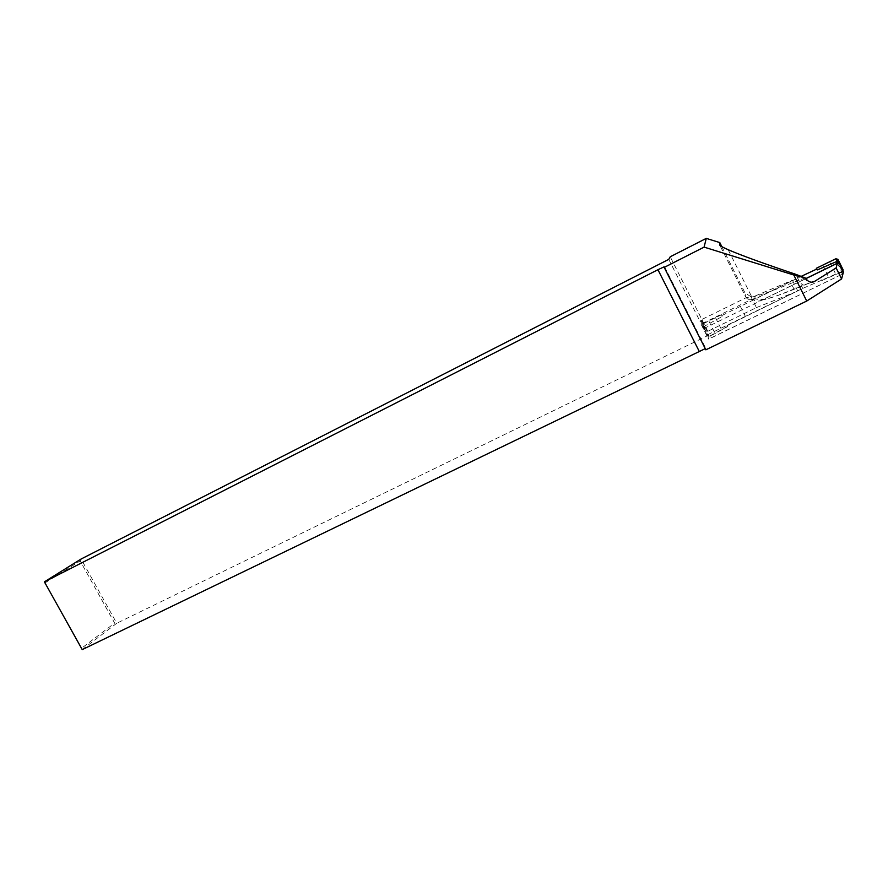 <?xml version="1.0" encoding="UTF-8"?>
<svg xmlns="http://www.w3.org/2000/svg" width="888" height="888" viewBox="0 0 888 888"><rect width="100%" height="100%" fill="white"/><g stroke="black" fill="none" stroke-linecap="round" stroke-linejoin="round"><path stroke-width="0.67" stroke-dasharray="4.44 3.33" d="M790.287 281.651L755.266 298.801C752.036 300.166 749.172 299.722 746.653 297.458L700.121 320.313L707.436 334.832L795.426 291.986L790.287 281.651L792.429 280.231L754.733 296.17L750.982 296.736L756.421 307.592L707.814 331.302L707.436 334.832M756.421 307.592L795.426 291.986M721.844 246.675L744.999 292.907L750.982 296.736M707.814 331.302L670.229 256.776M700.121 320.313L699.966 321.234L701.609 320.424L701.043 324.153L752.291 299.034C755.066 301.343 758.174 301.742 761.615 300.211L805.705 278.654M668.764 259.374L699.966 321.234M701.609 320.424L708.979 335.02L708.58 339.083L842.712 273.926L709.923 338.528L710.123 336.197L708.147 335.642L707.914 337.884L709.923 338.528M705.25 348.64L705.96 348.751L705.849 349.817M82.229 649.616L116.75 623.254L81.097 559.018L80.153 560.939L114.641 623.076L81.208 648.518M708.979 335.02L116.75 623.254L114.641 623.076M44.678 583.083L80.153 560.939M752.291 299.034C748.762 299.6 746.919 299.345 746.764 298.246L746.653 297.458M842.712 273.926L837.395 263.159M792.429 280.231L797.557 290.554M701.043 324.153L708.58 339.083M805.749 278.721L704.672 328.138L703.984 330.092L707.914 337.884M727.15 326.851L727.139 325.641L727.15 326.851L710.123 336.197L708.147 335.642M727.527 326.407L709.29 336.319M842.967 271.007L802.708 288.422L727.139 325.641M835.852 259.274L841.935 270.485L841.713 272.083L822.233 280.331M822.543 280.43L821.844 279.542M703.984 330.092L703.329 324.209L704.284 327.983L702.264 325.763L703.007 323.854L721.633 314.696L722 316.605L704.95 325.94L704.672 328.138M722.022 315.473L801.376 276.279M843.456 271.994L841.946 270.529L842.501 270.063M704.284 327.983L708.125 335.609M702.264 325.763L707.281 335.731M715.484 317.649L721.533 329.659M740.248 306.149L745.365 316.35M797.557 278.066L802.708 288.422M822.654 265.124L828.77 277.489M722 316.605L721.633 314.696M703.607 326.651L704.95 325.94M704.262 327.95L704.661 326.196M754.733 296.17L755.266 298.801M761.615 300.211C769.996 298.612 784.47 293.462 805.039 284.793L811.787 282.184M805.349 278L798.701 280.097L795.848 274.348M664.557 266.788L705.96 348.751M805.039 284.793L804.406 285.092C802.486 285.27 800.588 283.594 798.701 280.097C776.334 289.632 760.716 295.282 751.847 297.058C747.774 297.835 745.654 297.635 745.487 296.47L719.857 245.288M746.764 298.246L745.487 296.47L744.999 292.907M842.213 271.673L841.158 272.494L842.679 274.037M838.727 263.214L839.471 263.914M709.001 321.334L715.007 333.266M829.803 262.138L835.897 274.459M804.206 277.4L804.506 278.011C809.778 285.092 809.412 281.674 808.901 283.117L778.365 295.271C771.261 297.769 765.656 299.189 761.56 299.511C756.998 299.578 753.757 298.768 751.847 297.058L728.16 249.706M705.394 348.607L664.302 267.244M703.662 326.085L702.275 324.564M841.38 272.372L842.446 271.55M704.284 328.416L704.55 326.285M843.245 273.604L841.713 272.083"/><path stroke-width="1.33" d="M705.849 349.817L806.726 301.043L793.794 275.002L704.095 247.119L664.213 267.399L705.849 349.817M664.213 267.399L664.091 266.844L657.941 269.719L44.4 581.84L81.097 559.018L668.764 259.374L670.229 256.776L706.271 238.384L719.802 242.579L721.844 246.675M805.705 278.654L837.395 263.159L836.13 267.921L814.596 281.396C811.255 283.139 808.169 282.007 805.349 278L795.848 274.348C763.258 263.37 740.692 255.156 728.16 249.706C722.421 247.186 719.58 245.554 719.635 244.822L719.802 242.579M704.095 247.119L706.271 238.384M805.749 278.721L837.373 263.259L839.471 263.914L843.456 271.994L841.58 278.954L806.726 301.043M82.229 649.616L44.4 581.84L82.229 649.616L705.25 348.64M793.794 275.002L805.338 277.988M841.58 278.954L836.13 267.921M837.373 263.259L835.897 261.86L817.337 269.919L816.671 269.108L816.283 268.309L835.841 258.763L837.939 259.318L843.034 269.652L842.967 271.007M801.376 276.279L816.671 269.108M835.841 258.763L838.727 263.214M817.337 269.919L816.283 268.309M835.897 261.86L837.351 261.205M836.274 261.782L838.017 262.548M811.787 282.184L814.596 281.396M657.941 269.719L699.078 351.071M837.939 259.318L838.028 262.559"/></g></svg>
